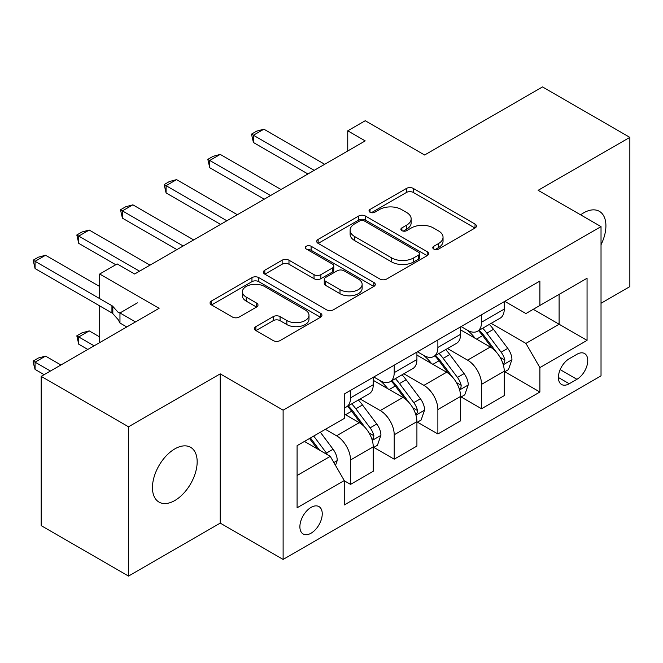 <?xml version="1.0" encoding="UTF-8"?>
<svg xmlns="http://www.w3.org/2000/svg" width="663" height="663" viewBox="0 0 663 663"><rect width="100%" height="100%" fill="white"/><g stroke="black" fill="none" stroke-linecap="round" stroke-linejoin="round"><path stroke-width="0.99" d="M433.784 249.064A3.398 1.956 0 0 0 438.583 249.064L475.023 228.031A4.848 2.801 0 0 0 476.44 226.05A4.848 2.801 0 0 0 475.023 224.069L413.298 188.433A4.848 2.801 0 0 0 406.436 188.433L370.004 209.467A3.398 1.956 0 0 0 369.009 210.851A3.398 1.956 0 0 0 370.004 212.235A3.398 1.956 0 0 0 374.802 212.235L379.518 209.516A15.522 8.959 0 0 1 401.463 209.516L406.61 212.483A15.522 8.959 0 0 1 411.151 218.823A15.522 8.959 0 0 1 406.61 225.155L401.894 227.881A3.398 1.956 0 0 0 400.9 229.265A3.398 1.956 0 0 0 401.894 230.649A3.398 1.956 0 0 0 406.692 230.649L411.408 227.931A15.522 8.959 0 0 1 433.353 227.931L438.5 230.898A15.522 8.959 0 0 1 443.041 237.23A15.522 8.959 0 0 1 438.5 243.57L433.784 246.288A3.398 1.956 0 0 0 432.79 247.68A3.398 1.956 0 0 0 433.784 249.064L433.784 246.288M174.817 500.524A31.617 18.257 120 0 0 195.469 472.661A31.617 18.257 120 0 0 190.621 447.326A31.617 18.257 120 0 0 174.817 448.892A31.617 18.257 120 0 0 154.156 476.755A31.617 18.257 120 0 0 159.004 502.09A31.617 18.257 120 0 0 174.817 500.524M601.026 244.746A31.617 18.257 120 0 0 599.369 211.331A31.617 18.257 120 0 0 583.564 212.898A31.617 18.257 120 0 0 580.614 214.829M311.063 533.201A15.813 9.125 120 0 0 321.389 519.27A15.813 9.125 120 0 0 318.969 506.598A15.813 9.125 120 0 0 311.063 507.386A15.813 9.125 120 0 0 300.737 521.317A15.813 9.125 120 0 0 303.157 533.98A15.813 9.125 120 0 0 311.063 533.201M255.893 326.619A4.848 2.801 0 0 0 254.476 328.599A4.848 2.801 0 0 0 255.893 330.58L273.214 340.583A4.848 2.801 0 0 0 280.076 340.583L320.536 317.221A4.848 2.801 0 0 0 321.961 315.24A4.848 2.801 0 0 0 320.536 313.259L258.81 277.623A4.848 2.801 0 0 0 251.957 277.623L211.489 300.985A4.848 2.801 0 0 0 210.072 302.966A4.848 2.801 0 0 0 211.489 304.947L232.406 317.022A4.848 2.801 0 0 0 239.268 317.022L256.581 307.019A4.848 2.801 0 0 0 258.006 305.038A4.848 2.801 0 0 0 256.581 303.066L246.213 297.074A12.97 7.492 0 0 1 242.409 291.778A12.97 7.492 0 0 1 250.415 284.858A12.97 7.492 0 0 1 264.554 286.482L305.187 309.944A12.97 7.492 0 0 1 308.991 315.24A12.97 7.492 0 0 1 300.985 322.16A12.97 7.492 0 0 1 286.847 320.536L280.076 316.624A4.848 2.801 0 0 0 273.214 316.624L255.893 326.619L255.893 330.58M601.026 303.264L629.85 286.623L629.85 137.365L542.508 86.936L424.602 155.009L365.214 120.724L347.744 130.81L365.214 140.896L134.639 274.018L117.169 263.932L99.699 274.018L99.699 298.623M128.523 426.798L128.523 576.064L220.232 523.115L220.232 373.857L128.523 426.798L41.189 376.377L159.095 308.303L99.699 274.018M220.232 373.857L283.118 410.165L601.026 226.613L601.026 375.871L283.118 559.423L283.118 410.165M629.85 137.365L538.141 190.306L601.026 226.613M379.858 279.007A4.848 2.801 0 0 0 386.72 279.007L427.187 255.645A4.848 2.801 0 0 0 428.605 253.664A4.848 2.801 0 0 0 427.187 251.683L365.462 216.047A4.848 2.801 0 0 0 358.6 216.047L318.132 239.409A4.848 2.801 0 0 0 316.715 241.39A4.848 2.801 0 0 0 318.132 243.371L379.858 279.007M307.665 249.794A3.398 1.956 0 0 1 311.104 250.274L311.104 246.238L373.857 282.471A4.848 2.801 0 0 1 375.283 284.452A4.848 2.801 0 0 1 373.857 286.433L333.398 309.795A4.848 2.801 0 0 1 326.536 309.795L264.81 274.159L264.81 270.197A4.848 2.801 0 0 0 263.393 272.178A4.848 2.801 0 0 0 264.81 274.159M264.81 270.197L282.131 260.203A4.848 2.801 0 0 1 288.985 260.203L314.022 274.648A4.848 2.801 0 0 0 320.884 274.648L332.37 268.018A4.848 2.801 0 0 0 333.787 266.037A4.848 2.801 0 0 0 332.37 264.056L306.306 249.015A3.398 1.956 0 0 1 305.311 247.631A3.398 1.956 0 0 1 307.408 245.816A3.398 1.956 0 0 1 311.104 246.238M128.523 576.064L41.189 525.635L41.189 376.377M576.926 354.291L569.235 358.733A15.315 8.843 120 0 0 559.232 372.225A15.315 8.843 120 0 0 561.578 384.499A15.315 8.843 120 0 0 569.235 383.744L576.926 379.302A15.315 8.843 120 0 0 586.929 365.81A15.315 8.843 120 0 0 584.584 353.536A15.315 8.843 120 0 0 576.926 354.291M504.783 301.342L525.916 313.549L539.889 305.477L539.889 281.071L344.254 394.029L344.254 418.436L297.09 445.66L297.09 507.783L344.254 480.559L344.254 504.966L539.889 392.007L539.889 367.609L525.916 343.401L491.175 323.345M539.889 305.477L587.053 278.253L587.053 340.376L539.889 367.609M220.232 523.115L283.118 559.423M99.699 305.883L99.699 342.589M347.744 130.81L347.744 150.982M533.251 309.314L559.108 324.24L559.108 294.389L587.053 278.253M525.916 343.401L559.108 324.24L587.053 340.376M297.09 475.512L330.273 456.351L304.425 441.425M344.254 480.758L350.536 484.388L350.536 459.981A19.766 11.412 -120 0 0 336.564 435.782L325.384 429.326M350.536 484.388L373.244 471.277L373.244 446.87A19.766 11.412 -120 0 0 359.271 422.671L344.254 413.994M373.775 447.376L394.212 459.177L394.212 434.771A19.766 11.412 -120 0 0 380.239 410.563L360.175 398.985M394.212 459.177L416.919 446.066L416.919 421.66A19.766 11.412 -120 0 0 402.947 397.452L373.244 380.313M417.441 422.165L437.878 433.967L437.878 409.56A19.766 11.412 -120 0 0 423.906 385.352L403.842 373.766M437.878 433.967L460.586 420.856L460.586 396.449A19.766 11.412 -120 0 0 446.613 372.241L416.919 355.103M461.108 396.955L481.545 408.748L481.545 384.349A19.766 11.412 -120 0 0 467.572 360.142L447.508 348.556M481.545 408.748L504.253 395.637L504.253 371.239A19.766 11.412 -120 0 0 490.28 347.031L460.586 329.884M461.108 326.561L467.572 330.29A19.766 11.412 -120 0 0 477.459 331.268A19.766 11.412 -120 0 0 481.545 322.218L481.545 314.759M417.441 351.771L423.906 355.501A19.766 11.412 -120 0 0 433.784 356.479A19.766 11.412 -120 0 0 437.878 347.437L437.878 339.97M373.775 376.982L380.239 380.711A19.766 11.412 -120 0 0 390.117 381.689A19.766 11.412 -120 0 0 394.212 372.647L394.212 365.18M504.783 371.736L539.889 392.007M477.459 331.268L500.167 318.157A19.766 11.412 -120 0 0 504.253 309.107L504.253 301.648M433.784 356.479L456.492 343.368A19.766 11.412 -120 0 0 460.586 334.326L460.586 326.859M390.117 381.689L412.825 368.587A19.766 11.412 -120 0 0 416.919 359.537L416.919 352.07M344.254 407.704A19.766 11.412 -120 0 0 346.451 406.908L369.158 393.797A19.766 11.412 -120 0 0 373.244 384.747L373.244 377.288M346.451 406.908A19.766 11.412 -120 0 0 350.536 397.858L350.536 390.399M330.273 456.351L344.254 480.559M435.143 249.545L438.5 247.606A15.522 8.959 0 0 0 443.041 241.266L443.041 237.23M411.151 218.823L411.151 222.859A15.522 8.959 0 0 1 406.61 229.191L403.253 231.13M474.957 228.064L413.298 192.469A4.848 2.801 0 0 0 406.436 192.469L371.363 212.715M427.121 255.686L365.462 220.083A4.848 2.801 0 0 0 358.6 220.083L318.199 243.404M418.61 255.048A3.398 1.956 0 0 0 419.604 253.664A3.398 1.956 0 0 0 418.61 252.28L364.426 221.003A3.398 1.956 0 0 0 359.628 221.003L354.655 223.87A15.522 8.959 0 0 0 350.114 230.202A15.522 8.959 0 0 0 354.655 236.542L391.692 257.924A15.522 8.959 0 0 0 413.637 257.924L418.61 255.048L418.61 259.084A3.398 1.956 0 0 0 419.604 257.7L419.604 253.664M350.114 230.202L350.114 234.238A15.522 8.959 0 0 0 354.655 240.578L354.655 236.542M418.61 259.084L413.637 261.96A15.522 8.959 0 0 1 391.692 261.96L354.655 240.578M264.877 274.192L282.131 264.23L282.131 260.203M333.787 266.037L333.787 270.073A4.848 2.801 0 0 1 332.37 272.054L320.884 278.684A4.848 2.801 0 0 1 314.022 278.684L288.985 264.23A4.848 2.801 0 0 0 282.131 264.23M311.104 250.274L373.799 286.466M339.995 289.648A12.97 7.492 0 0 0 354.133 291.272A12.97 7.492 0 0 0 362.139 284.352A12.97 7.492 0 0 0 358.343 279.057L344.022 270.794A4.848 2.801 0 0 0 337.169 270.794L325.682 277.424A4.848 2.801 0 0 0 324.257 279.405A4.848 2.801 0 0 0 325.682 281.385L339.995 289.648L339.995 293.684A12.97 7.492 0 0 0 354.133 295.308A12.97 7.492 0 0 0 362.139 288.388L362.139 284.352M324.257 279.405L324.257 283.441A4.848 2.801 0 0 0 325.682 285.413L325.682 281.385M339.995 293.684L325.682 285.413M308.991 315.24L308.991 319.276A12.97 7.492 0 0 1 300.985 326.188A12.97 7.492 0 0 1 286.847 324.572L280.076 320.66A4.848 2.801 0 0 0 273.214 320.66L255.959 330.622M242.409 291.778L242.409 295.814A12.97 7.492 0 0 0 246.213 301.11L246.213 297.074M256.515 307.06L246.213 301.11M320.469 317.254L258.81 281.659A4.848 2.801 0 0 0 251.957 281.659L211.555 304.98M504.253 372.042L508.446 369.623L511.944 359.537A13.094 7.558 -120 0 0 507.767 348.39L493.487 329.329A37.799 21.821 -120 0 0 489.36 324.389M475.164 338.304A37.799 21.821 -120 0 0 467.432 330.207M503.06 364.02L504.584 362.379L504.875 360.092A13.094 7.558 -120 0 0 501.129 352.219L486.849 333.166A37.799 21.821 -120 0 0 482.73 328.226M479.208 330.257A31.376 18.116 60 0 1 484.363 336.108L496.438 352.235M478.537 330.646A37.799 21.821 60 0 1 482.656 335.586L492.145 348.249M314.204 170.341L253.415 135.244L253.415 142.504L251.501 134.133L256.738 131.108L263.899 129.194L324.688 164.291M307.922 173.971L253.415 142.504M263.899 129.194L253.415 135.244L251.501 134.133M460.586 397.253L464.78 394.833L468.269 384.747A13.094 7.558 -120 0 0 464.092 373.601L449.821 354.548A37.799 21.821 -120 0 0 445.693 349.608M431.497 363.515A37.799 21.821 -120 0 0 423.756 355.418M459.393 389.239L460.918 387.59L461.199 385.302A13.094 7.558 -120 0 0 457.453 377.429L443.182 358.376A37.799 21.821 -120 0 0 439.055 353.437M435.541 355.467A31.376 18.116 60 0 1 440.688 361.327L452.771 377.446M434.862 355.857A37.799 21.821 60 0 1 438.989 360.796L448.478 373.468M416.919 422.464L421.113 420.044L424.602 409.958A13.094 7.558 -120 0 0 420.425 398.811L406.146 379.758A37.799 21.821 -120 0 0 402.027 374.819M387.83 388.725A37.799 21.821 -120 0 0 380.09 380.628M415.726 414.45L417.251 412.8L417.533 410.521A13.094 7.558 -120 0 0 413.787 402.64L399.516 383.587A37.799 21.821 -120 0 0 395.388 378.648M391.874 380.678A31.376 18.116 60 0 1 397.021 386.537L409.104 402.665M391.195 381.068A37.799 21.821 60 0 1 395.322 386.007L404.811 398.678M373.244 447.682L377.438 445.263L380.935 435.177A13.094 7.558 -120 0 0 376.758 424.022L362.479 404.969A37.799 21.821 -120 0 0 358.351 400.029M372.059 439.66L373.576 438.019L373.866 435.732A13.094 7.558 -120 0 0 370.12 427.859L355.84 408.798A37.799 21.821 -120 0 0 351.721 403.858M348.199 405.897A31.376 18.116 60 0 1 353.354 411.748L365.429 427.875M347.528 406.286A37.799 21.821 60 0 1 351.647 411.226L361.136 423.889M270.537 195.552L209.748 160.463L209.748 167.722L207.826 159.352L213.072 156.327L220.232 154.404L281.021 189.502M264.247 199.182L209.748 167.722M220.232 154.404L209.748 160.463L207.826 159.352M226.87 220.762L166.082 185.673L166.082 192.933L164.159 184.563L169.397 181.538L176.557 179.623L237.346 214.713M220.58 224.401L166.082 192.933M176.557 179.623L166.082 185.673L164.159 184.563M183.195 245.981L122.406 210.884L122.406 218.144L120.492 209.773L125.73 206.748L132.89 204.834L193.679 239.931M176.913 249.611L122.406 218.144M132.89 204.834L122.406 210.884L120.492 209.773M335.519 465.426L337.26 460.387A13.094 7.558 -120 0 0 333.083 449.241L320.345 432.235M327.638 454.826A13.094 7.558 -120 0 0 326.445 453.069L313.707 436.063M310.433 437.961L319.583 450.177M309.513 438.483L317.279 448.851M99.699 336.945L89.223 330.895L78.74 336.945L94.113 345.821M78.74 344.205L76.817 335.834L78.74 336.945L78.74 344.205L87.823 349.451M76.817 335.834L82.063 332.809L89.223 330.895M139.528 271.192L78.74 236.094L78.74 243.354L76.817 234.984L82.063 231.959L89.223 230.044L150.012 265.142M115.776 264.736L78.74 243.354M89.223 230.044L78.74 236.094L76.817 234.984M60.921 364.981L45.548 356.106L35.073 362.155L50.438 371.031M35.073 369.424L33.15 362.263L33.15 361.053L35.073 362.155L35.073 369.424L44.156 374.661M33.15 361.053L38.388 358.02L45.548 356.106M135.509 321.92L119.962 312.944L119.962 323.03L126.774 326.958M137.432 302.858L119.837 313.035M119.962 312.944L118.155 312.331L112.826 306.389A4.939 2.851 -0 0 0 111.931 305.684L35.073 261.305L35.073 268.573L33.15 260.203L38.388 257.169L45.548 255.255L99.699 286.524M119.962 323.03L118.155 319.599L112.826 313.649A4.939 2.851 -0 0 0 111.931 312.944L35.073 268.573M45.548 255.255L35.073 261.305L33.15 260.203M336.564 435.782L359.271 422.671M380.239 410.563L402.947 397.452M423.906 385.352L446.613 372.241M467.572 360.142L490.28 347.031M481.545 322.218L504.253 309.107M481.545 384.349L504.253 371.239M437.878 409.56L460.586 396.449M437.878 347.437L460.586 334.326M394.212 434.771L416.919 421.66M394.212 372.647L416.919 359.537M350.536 459.981L373.244 446.87M350.536 397.858L373.244 384.747M560.169 369.631L576.926 379.302M558.403 377.487L569.235 383.744M438.5 247.606L438.5 243.57M401.894 230.649L401.894 227.881M406.61 229.191L406.61 225.155M370.004 212.235L370.004 209.467M406.436 192.469L406.436 188.433M413.298 192.469L413.298 188.433M475.023 228.031L475.023 224.069M318.132 243.371L318.132 239.409M358.6 220.083L358.6 216.047M365.462 220.083L365.462 216.047M427.187 255.645L427.187 251.683M391.692 261.96L391.692 257.924M413.637 261.96L413.637 257.924M288.985 264.23L288.985 260.203M314.022 278.684L314.022 274.648M320.884 278.684L320.884 274.648M332.37 272.054L332.37 268.018M373.857 286.433L373.857 282.471M273.214 320.66L273.214 316.624M280.076 320.66L280.076 316.624M286.847 324.572L286.847 320.536M256.581 307.019L256.581 303.066M211.489 304.947L211.489 300.985M251.957 281.659L251.957 277.623M258.81 281.659L258.81 277.623M320.536 317.221L320.536 313.259M503.275 364.741L511.853 359.785M486.849 333.166L493.487 329.329M476.556 339.108L482.656 335.586M501.129 352.219L507.767 348.39M500.084 357.332L504.875 360.092M459.608 389.952L468.186 385.004M443.182 358.376L449.821 354.548M432.889 364.319L438.989 360.796M457.453 377.429L464.092 373.601M456.417 382.543L461.199 385.302M415.941 415.162L424.519 410.215M399.516 383.587L406.146 379.758M389.214 389.529L395.322 386.007M413.787 402.64L420.425 398.811M412.751 407.753L417.533 410.521M372.266 440.381L380.844 435.425M355.84 408.798L362.479 404.969M345.547 414.748L351.647 411.226M370.12 427.859L376.758 424.022M369.076 432.972L373.866 435.732M333.862 462.55L337.177 460.636M326.445 453.069L333.083 449.241M111.931 305.684L111.931 312.944M112.826 306.389L112.826 313.649"/></g></svg>

